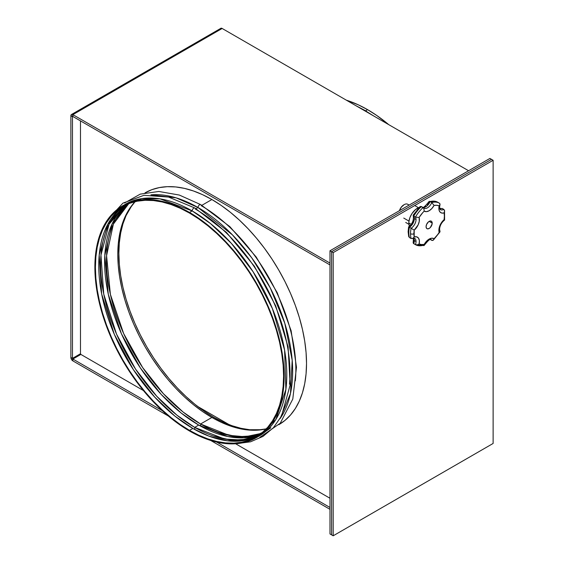 <?xml version="1.0" encoding="UTF-8"?>
<svg xmlns="http://www.w3.org/2000/svg" width="564" height="564" viewBox="0 0 564 564"><rect width="100%" height="100%" fill="white"/><g stroke="black" fill="none" stroke-linecap="round" stroke-linejoin="round"><path stroke-width="0.85" d="M493.119 443.459L493.119 160.282L333.183 252.623L333.183 535.8L493.119 443.459L493.119 160.282L491.519 159.358L331.583 251.699L331.583 534.876L331.583 251.699L491.519 159.358L493.119 160.282L333.183 252.623L331.583 251.699L333.183 252.623L333.183 535.8L331.583 534.876L333.183 535.8L493.119 443.459M432.207 223.147A4.336 2.503 -60 0 1 430.318 227.518A4.336 2.503 -60 0 1 426.976 228.681A4.336 2.503 -60 0 1 426.074 226.693L426.588 228.364L427.441 228.85L429.141 228.462L430.318 227.518L432.151 223.873L431.693 221.483L430.847 220.989L429.141 221.377L432.207 223.147L429.141 221.377L428.541 221.793L426.588 224.423L426.074 226.693A4.336 2.503 -60 0 1 427.97 222.329A4.336 2.503 -60 0 1 431.312 221.166A4.336 2.503 -60 0 1 432.207 223.147M409.133 205.077L407.765 204.288A7.184 4.145 120 0 0 399.608 210.576A7.184 4.145 -60 0 1 404.176 204.64A7.184 4.145 -60 0 1 408.745 205.303M403.958 204.774A6.585 3.8 120 0 0 403.754 204.887A6.585 3.8 120 0 0 399.46 210.661M403.754 218.078L408.971 221.095L403.754 218.078M419.13 207.481A11.971 6.909 120 0 0 408.829 222.963L411.163 224.317L408.829 222.963L408.872 221.983L409.831 217.782L411.924 213.622L415.64 209.448L419.75 207.312M440.35 209.646A7.184 4.145 -60 0 0 443.783 209.378L442.091 208.405A7.184 4.145 120 0 1 439.849 209.004A7.184 4.145 120 0 0 442.091 208.405L444.369 210.027L444.587 211.458L444.094 212.91A21.545 12.436 -60 0 1 444.094 219.671L444.601 220.016L444.094 219.671A9.574 5.527 120 0 0 438.862 230.302A2.397 1.382 0 0 0 439.567 229.322A2.397 1.382 180 0 1 438.862 230.302A9.574 5.527 120 0 0 439.152 232.403L440.047 231.748L439.779 231L439.934 231.959L434.083 238.713L431.834 238.184L429.141 239.094L426.454 241.286L424.206 244.409L421.527 244.55L419.13 243.958L419.376 240.659L418.516 238.142L416.683 236.831L414.195 236.936A21.545 12.436 -60 0 1 413.906 233.715A2.397 1.382 180 0 1 410.521 233.715A23.935 13.818 120 0 0 411.121 238.509L412.799 238.375L414.195 236.936L414.195 230.168L418.135 224.86L419.264 221.314L419.13 217.443L422.838 212.55L424.206 211.133L426.454 211.662L429.141 210.753L431.834 208.553L434.083 205.43L436.762 205.289L439.152 205.881L438.862 208.313A9.574 5.527 120 0 0 444.094 212.91L444.601 210.957L443.783 209.378A7.184 4.145 -60 0 1 440.35 209.646L439.567 207.333A2.397 1.382 180 0 1 438.862 208.313L439.243 210.668L440.329 212.325L442.007 213.1L444.094 212.91L444.376 216.125L444.094 219.671L442.007 221.885L439.701 226.051L438.961 228.942L439.152 232.403A21.545 12.436 -60 0 1 434.083 238.713A9.574 5.527 120 0 0 424.206 244.409A21.545 12.436 -60 0 1 419.13 243.958A9.574 5.527 120 0 0 414.195 236.936L412.799 238.375L411.121 238.509A23.935 13.818 -60 0 1 410.521 233.715A23.935 13.818 -60 0 1 411.121 228.237L409.422 227.264A23.935 13.818 120 0 0 408.829 232.742A2.397 1.382 180 0 1 408.132 231.762A2.397 1.382 180 0 1 408.829 230.782L409.111 227.236L408.717 227.003M440.829 208.335L440.406 208.532M409.422 237.529A23.935 13.818 -60 0 1 408.829 232.742A23.935 13.818 120 0 0 409.422 237.529L411.121 238.509L409.422 237.529M408.879 234.462L408.844 236.88M412.594 238.48L414.547 238.241A7.184 4.145 -60 0 1 416.035 241.526L414.343 240.553A7.184 4.145 120 0 0 413.743 238.128M408.689 236.464L408.132 231.762A2.397 1.382 0 0 0 408.829 232.742A23.935 13.818 -60 0 1 409.422 227.264A7.184 4.145 120 0 0 414.343 218.564A7.184 4.145 120 0 0 413.743 216.139L415.435 217.112A7.184 4.145 -60 0 1 416.035 219.537L414.343 218.564L416.035 219.537A7.184 4.145 -60 0 1 411.121 228.237L409.422 227.264A7.184 4.145 120 0 0 414.343 218.564A7.184 4.145 120 0 0 413.743 216.139L415.435 217.112A23.935 13.818 -60 0 1 423.134 207.538L421.442 206.558A23.935 13.818 120 0 0 413.743 216.139L413.271 214.947L419.954 206.706M409.478 226.333L408.829 222.963A11.971 6.909 120 0 0 409.436 226.242M425.439 206.861L426.109 206.276M427.378 204.908L427.963 204.147M428.506 203.336L428.929 202.004M413.588 241.533L414.223 240.158M409.781 226.636L411.029 225.24M411.607 224.465L413.75 220.143M439.37 203.188L437.777 202.264A23.935 13.818 120 0 0 437.727 202.236A23.935 13.818 120 0 0 430.071 201.574L431.763 202.554A23.935 13.818 -60 0 1 439.419 203.209A23.935 13.818 120 0 0 431.763 202.554A7.184 4.145 -60 0 1 423.86 208.172L423.599 207.947M430.931 239.658A7.184 4.145 -60 0 1 431.763 240.349L430.438 239.587L432.539 240.511L433.54 239.911L434.083 238.713L433.251 240.201L431.763 240.349A7.184 4.145 -60 0 0 431.044 239.714C430.565 238.361 428.287 240.243 424.213 245.354M423.134 245.333A23.935 13.818 -60 0 1 415.478 244.677A23.935 13.818 -60 0 1 415.435 244.649L413.743 243.669A23.935 13.818 120 0 0 413.786 243.697A23.935 13.818 120 0 0 413.835 243.726M423.479 207.806L423.134 207.538A23.935 13.818 120 0 0 415.435 217.112L419.13 217.443L415.435 217.112A7.184 4.145 -60 0 1 416.035 219.537A7.184 4.145 -60 0 1 411.121 228.237L414.195 230.168L411.121 228.237A23.935 13.818 120 0 0 410.521 233.715A2.397 1.382 0 0 0 413.906 233.715A21.545 12.436 -60 0 1 414.195 230.168A9.574 5.527 120 0 0 419.13 217.443A21.545 12.436 -60 0 1 424.206 211.133L423.768 208.186L421.442 206.558L420.293 206.502L421.442 206.558A23.935 13.818 -60 0 0 413.743 216.139L413.426 215.906M428.922 201.863L429.218 201.348L430.071 201.574A7.184 4.145 120 0 1 423.085 207.503A7.184 4.145 120 0 0 430.071 201.574L431.763 202.554A7.184 4.145 -60 0 1 423.966 208.236M414.688 238.325A7.184 4.145 -60 0 1 416.035 241.526A7.184 4.145 -60 0 1 415.435 244.649A23.935 13.818 120 0 0 415.485 244.677L413.786 243.697A23.935 13.818 -60 0 1 413.743 243.669A7.184 4.145 120 0 0 414.343 240.553L416.035 241.526A7.184 4.145 -60 0 1 415.435 244.649L413.743 243.669A7.184 4.145 120 0 0 414.343 240.553A7.184 4.145 120 0 0 413.948 238.509M413.743 243.669L413.137 242.788L413.468 241.709M413.158 242.428L413.426 243.422M409.422 227.264L408.611 226.89L409.422 227.264M429.437 201.334L430.071 201.574A23.935 13.818 -60 0 1 437.727 202.236A23.935 13.818 -60 0 1 437.777 202.264M413.158 215.166L413.229 215.659M412.799 238.375L412.376 238.572M415.435 244.649L417.353 244.854L419.13 243.958L417.353 244.854L415.435 244.649M423.768 245.58L424.206 244.409L423.994 245.559M423.768 208.186L424.206 211.133A9.574 5.527 120 0 0 434.083 205.43L431.763 202.554L434.083 205.43A21.545 12.436 -60 0 1 439.152 205.881L440.047 204.478L439.469 203.237A23.935 13.818 120 0 0 439.419 203.209L437.727 202.236L429.239 201.341M439.779 203.484L440.047 204.478L439.152 205.881A9.574 5.527 120 0 0 438.862 208.313A2.397 1.382 0 0 0 439.567 207.333L440.005 204.647M440.047 204.478L439.934 204.838M444.369 210.027L444.531 210.471M444.531 220.009L444.115 219.833M399.453 210.689L401.166 207.284L404.176 204.64M132.124 205.106A133.83 77.268 -120 0 0 131.257 314.451A133.83 77.268 -120 0 0 213.495 417.141L212.431 417.762L213.495 417.141L204.217 411.262L195.031 404.388L186.021 396.577L177.279 387.919L168.883 378.486L160.923 368.377L153.457 357.682L146.577 346.507L140.344 334.96L134.81 323.158L130.037 311.201L126.068 299.216L122.938 287.309L120.682 275.606L119.321 264.213L118.863 253.243L119.321 242.795L120.682 232.974L122.938 223.873L126.068 215.582L132.124 205.113M145.279 192.733A133.83 77.268 60 0 1 211.895 199.529L221.173 205.409L230.359 212.283L239.362 220.094L248.111 228.751L256.5 238.184L264.467 248.294L271.926 258.989L278.806 270.163L285.046 281.711L290.573 293.52L295.353 305.469L299.322 317.454L302.452 329.362L304.708 341.065L306.069 352.458L306.527 363.435L306.069 373.876L304.708 383.696L302.452 392.798L299.322 401.089L295.353 408.491L290.573 414.928L285.046 420.349L278.806 424.692L285.046 420.349L290.573 414.928L295.353 408.491L299.322 401.089L302.452 392.798L304.708 383.696L306.069 373.876L306.527 363.435L306.069 352.458L304.708 341.065L302.452 329.362L299.322 317.454L295.353 305.469L290.573 293.52L285.046 281.711L278.806 270.163L271.926 258.989L264.467 248.294L256.5 238.184L248.111 228.751L239.362 220.094L230.359 212.283L221.173 205.409L211.895 199.529A133.83 77.268 60 0 1 299.237 317.187A133.83 77.268 60 0 1 279.102 424.523A133.83 77.268 -120 0 0 299.237 317.187A133.83 77.268 -120 0 0 211.895 199.529L201.891 205.303L211.895 199.529A133.83 77.268 -120 0 0 145.279 192.733M489.919 158.435L329.982 250.776L329.982 533.953L329.982 250.776L489.919 158.435L491.519 159.358L331.583 251.699L331.583 534.876L329.982 533.953L331.583 534.876L331.583 251.699L329.982 250.776L331.583 251.699L491.519 159.358L489.919 158.435M72.481 116.72L72.481 358.366L70.881 357.442L70.881 115.796L72.481 116.72L72.481 358.366L80.476 353.748L80.476 120.886L80.476 353.748L80.871 354.425L72.876 359.042L162.284 410.662L72.876 359.042L72.876 360.889L72.481 358.366L72.876 359.042L80.871 354.425L143.39 390.521L80.871 354.425L80.476 353.748L72.481 358.366L70.881 357.442L70.881 115.796L71.466 114.506L72.876 114.647L72.876 116.494L70.881 115.796A2.82 1.629 60 0 1 71.466 114.506A2.82 1.629 60 0 1 72.876 114.647L222.153 28.468A2.82 1.629 -120 0 0 220.743 28.327L222.153 28.468L468.592 170.751L222.153 28.468L72.876 114.647L329.982 263.085L72.876 114.647L72.481 116.72M216.717 442.091L329.982 507.48L216.717 442.091M329.982 509.327L210.675 440.449L329.982 509.327M168.333 415.999L72.876 360.889L168.333 415.999M329.982 498.252L235.611 443.769L329.982 498.252M72.876 360.889L71.466 359.402L70.881 357.442A2.82 1.629 60 0 0 72.876 360.889M220.193 29.187L220.312 28.82M220.496 28.531L71.466 114.506M329.982 264.932L72.876 116.494L329.982 264.932M144.983 192.902L151.864 189.673L159.323 187.593L167.282 186.677L175.679 186.938L184.421 188.376L193.431 190.97L202.617 194.7L211.895 199.529L202.617 194.7L193.431 190.97L184.421 188.376L175.679 186.938L167.282 186.677L159.323 187.593L151.864 189.673L144.983 192.902M261.802 429.726L249.704 429.733L240.962 428.295L231.952 425.7L222.766 421.971L213.495 417.141A133.83 77.268 -120 0 0 261.809 429.726M123.939 205.077L141.733 198.613L159.936 198.838L192.169 210.915L189.504 212.452A133.83 77.268 60 0 1 276.931 330.384A133.83 77.268 60 0 1 256.416 437.622A133.83 77.268 60 0 1 189.504 430.995A133.83 77.268 60 0 1 102.077 313.062A133.83 77.268 60 0 1 122.592 205.825A133.83 77.268 60 0 1 189.504 212.452L192.169 210.915L210.513 223.577L231.374 243.373L253.116 271.792L272.391 308.55L284.587 350.047L285.892 389.4L275.859 419.503L257.734 436.832A133.83 77.268 -120 0 0 259.08 436.085A133.83 77.268 -120 0 0 279.596 328.847A133.83 77.268 -120 0 0 192.169 210.915A2.263 1.304 -60 0 1 193.163 208.631A2.263 1.304 -60 0 1 194.904 208.038A2.263 1.304 120 0 0 193.163 208.631A2.263 1.304 120 0 0 192.169 210.915A133.83 77.268 -120 0 0 125.257 204.288L116.353 210.175L110.819 215.589L106.046 222.033L102.077 229.435L98.947 237.726L96.691 246.821L95.33 256.641L94.872 267.089L95.33 278.066L96.691 289.459L98.947 301.162L102.077 313.062L106.046 325.054L110.819 337.004L116.353 348.813L122.592 360.361L129.473 371.535L136.932 382.223L144.892 392.34L153.288 401.772L162.03 410.43L171.04 418.234L180.226 425.115L189.504 430.995L198.775 435.824L207.961 439.553L216.971 442.148L225.713 443.586L234.109 443.847L242.076 442.93L249.535 440.851L256.416 437.622L262.655 433.279L268.182 427.857L272.962 421.414L276.931 414.018L280.061 405.727L282.317 396.626L283.678 386.805L284.129 376.357L283.678 365.387L282.317 353.995L280.061 342.285L276.931 330.384L272.962 318.399L268.182 306.442L262.655 294.641L256.416 283.093L249.535 271.918L242.076 261.224L234.109 251.114L225.713 241.681L216.971 233.017L207.961 225.212L198.775 218.338L189.504 212.452L180.226 207.63L171.04 203.893L162.03 201.299L153.288 199.867L144.892 199.607L136.932 200.516L129.473 202.596L122.592 205.825M213.199 435.951L231.169 440.16L250.099 439.074M198.034 207.531L196.025 208.694L198.034 207.531L232.417 234.857L251.77 257.882L270.234 287.851L284.792 323.264L292.194 360.269L290.467 393.573L280.096 418.594A133.83 77.268 -120 0 0 198.034 207.531A2.263 1.304 -60 0 1 199.029 205.247A2.263 1.304 -60 0 1 200.77 204.654A2.263 1.304 120 0 0 199.029 205.247A2.263 1.304 120 0 0 198.034 207.531A133.83 77.268 -120 0 0 150.905 194.834L176.067 197.83L198.034 207.531M236.626 443.692L250.592 441.795L262.993 436.409L273.427 427.702L281.556 415.964L290.157 384.979L288.091 346.909L275.697 305.836L254.357 266.208L226.418 232.368L194.897 208.031A2.263 1.304 -60 0 1 195.37 209.068A133.83 77.268 60 0 1 289.466 384.211M257.339 436.191L255.111 436.91M219.065 432.56L237.035 436.769L255.964 435.69M200.77 204.654A2.263 1.304 -60 0 1 201.228 205.684A133.83 77.268 60 0 1 295.332 380.827M200.558 424.001A133.076 76.831 60 0 1 115.19 311.779A133.076 76.831 60 0 1 128.726 203.689L113.385 224.098L106.575 255.711L110.389 294.366L123.629 333.5L142.614 367.502L163.37 393.686L183.138 412.065L200.558 424.001A1.509 0.867 -60 0 1 200.171 425.898A1.509 0.867 120 0 0 200.558 424.001L229.005 435.337L245.1 436.769L261.336 433.378A133.076 76.831 60 0 1 200.558 424.001L211.895 417.452L200.558 424.001M135.113 201.658A133.076 76.831 -120 0 0 128.31 310.447A133.076 76.831 -120 0 0 211.895 417.452A133.076 76.831 -120 0 0 266.286 428.866L256.253 430.233L247.906 429.972L239.207 428.541L230.253 425.961L221.116 422.253L211.895 417.452L202.673 411.6L193.537 404.762L184.576 397L175.883 388.392L167.536 379.015L159.619 368.955L152.202 358.323L145.357 347.212L139.153 335.735L133.654 323.99L128.909 312.103L124.961 300.189L121.852 288.352L119.603 276.712L118.25 265.383L117.798 254.47L118.25 244.085L119.603 234.321L121.852 225.269L124.961 217.027L128.909 209.667L135.113 201.658M198.711 425.066L181.178 413.045L161.283 394.497L140.408 368.038L121.394 333.705L108.288 294.274L104.791 255.527L112.017 224.098L127.732 204.097A133.076 76.831 -120 0 0 113.075 311.998A133.076 76.831 -120 0 0 198.711 425.066L194.693 427.385A133.076 76.831 60 0 1 108.478 312.484A133.076 76.831 60 0 1 125.61 205.07L109.106 224.169L100.956 255.139L103.734 294.055L116.537 334.121L135.614 369.194L156.743 396.252L176.927 415.174L194.693 427.385A1.509 0.867 -60 0 1 194.305 429.282A1.509 0.867 120 0 0 194.693 427.385L224.698 439.032L241.667 439.998L258.58 435.387A133.076 76.831 60 0 1 194.693 427.385L198.711 425.066A133.076 76.831 -120 0 0 260.483 434.033L244.022 437.798L227.652 436.508L198.711 425.066M264.981 431.213L246.567 440.019L227.229 440.787L208.99 436.162L192.846 428.45L174.967 416.147L154.656 397.049L133.407 369.716L114.309 334.297L101.654 293.95L99.208 254.963L107.787 224.218L124.658 205.55A133.076 76.831 -120 0 0 106.37 312.71A133.076 76.831 -120 0 0 192.846 428.45L189.504 430.381A133.076 76.831 60 0 1 102.57 313.112A133.076 76.831 60 0 1 122.966 206.48A133.076 76.831 60 0 1 189.504 213.072A133.076 76.831 60 0 1 276.438 330.335A133.076 76.831 60 0 1 256.042 436.973A133.076 76.831 60 0 1 189.504 430.381L192.846 428.45A133.076 76.831 -120 0 0 257.692 435.965M270.84 427.829L265.82 431.319M189.504 213.072L198.725 218.917L207.862 225.755L216.816 233.517L225.515 242.132L233.863 251.509L241.78 261.562L249.196 272.2L256.042 283.311L262.239 294.789L267.738 306.534L272.49 318.42L276.438 330.335L279.547 342.172L281.788 353.811L283.149 365.141L283.6 376.054L283.149 386.439L281.788 396.203L279.547 405.255L276.438 413.497L272.49 420.857L267.738 427.258L262.239 432.651L256.042 436.966L249.196 440.181L241.78 442.246L233.863 443.156L225.515 442.895L216.816 441.471L207.862 438.891L198.725 435.182L189.504 430.381L180.283 424.53L171.146 417.691L162.185 409.929L153.493 401.321L145.145 391.938L137.228 381.884L129.812 371.253L122.966 360.142L116.762 348.658L111.263 336.919L106.518 325.033L102.57 313.112L99.454 301.282L97.212 289.642L95.859 278.313L95.408 267.399L95.859 257.008L97.212 247.243L99.454 238.198L102.57 229.957L106.518 222.597L111.263 216.188L116.762 210.802L122.966 206.48L129.812 203.273L137.228 201.2L145.145 200.291L153.493 200.551L162.185 201.982L171.146 204.563L180.283 208.271L189.504 213.072M365.557 110.812L367.566 109.649A133.83 77.268 -120 0 0 346.395 100.195L358.288 104.819L367.566 109.649L365.557 110.812M355.708 105.574L364.436 110.156A2.263 1.304 120 0 0 363.597 110.128A2.263 1.304 -60 0 1 364.443 110.163A2.263 1.304 -60 0 1 364.873 110.868M388.737 124.644A133.83 77.268 -120 0 0 367.566 109.649L376.844 115.535L388.737 124.644M197.668 406.468L229.315 424.741L197.668 406.468M418.488 207.714L415.308 205.881M444.601 220.016C441.52 222.526 439.842 225.628 439.567 229.322L439.969 231.233M439.751 208.736L440.611 208.426M413.2 242.259L413.454 238.177M408.132 231.762L408.604 226.897C412.39 223.894 413.934 220.157 413.236 215.681M413.222 215.018L419.856 206.791M428.992 201.552C424.918 206.671 422.647 208.546 422.168 207.199M415.478 244.677L423.966 245.566M433.349 240.116L439.983 231.889M444.524 210.45L444.601 220.009M408.914 224.296L405.735 222.463M259.08 436.085L256.416 437.622M259.842 437.347L280.23 423.247L292.794 399.065L296.481 367.242L291.123 330.708L277.255 292.794L256.19 257.001L229.886 226.679L200.763 204.647L179.345 195.059L158.837 191.464L140.225 194.136L124.545 202.998M107.442 219.932L122.924 203.153L143.912 195.32L168.537 197.047L194.897 208.031M373.149 115.648L364.436 110.156"/></g></svg>
